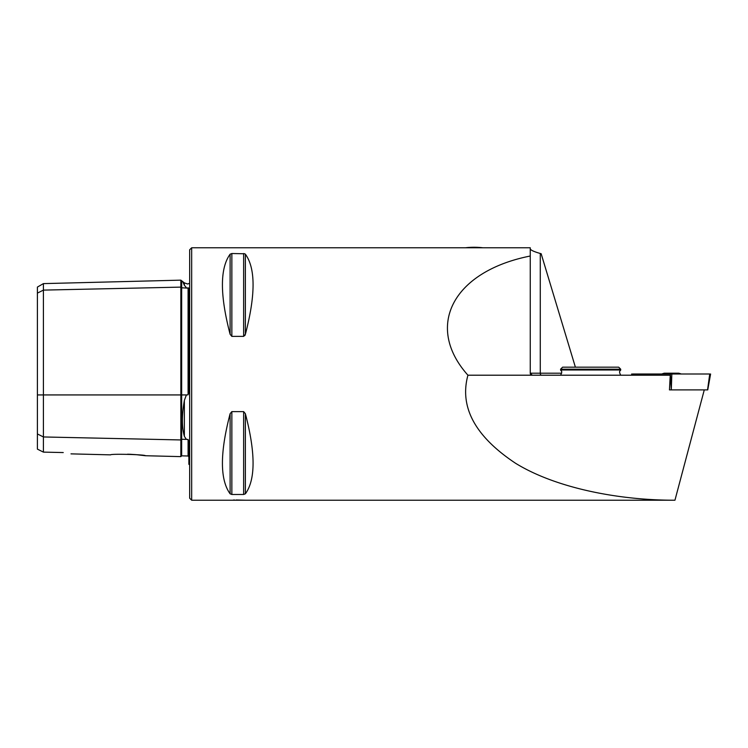 <?xml version="1.0" encoding="UTF-8"?>
<svg xmlns="http://www.w3.org/2000/svg" width="748" height="748" viewBox="0 0 748 748"><rect width="100%" height="100%" fill="white"/><g stroke="black" fill="none" stroke-linecap="round" stroke-linejoin="round"><path stroke-width="1.12" d="M575.39 367.184L541.15 253.712L540.271 253.488C533.801 251.618 530.454 250.056 530.257 248.804M530.257 319.237L530.257 305.156M191.666 500.216L674.948 500.216C618.568 500.337 555.745 488.023 515.559 463.274C475.12 436.411 459.244 407.052 467.93 375.206C424.228 326.268 452.942 271.365 530.257 256.022L530.257 247.784L191.666 247.784L189.665 249.785L189.665 498.215L191.666 500.216L191.666 247.784M244.82 253.768L231.852 253.516L231.852 336.385L230.113 334.291L231.852 336.385L243.642 336.385L245.381 334.291L244.83 335.59M231.852 494.484L230.113 493.811L231.852 494.484L243.642 494.484L245.381 493.811C255.629 479.664 255.629 452.961 245.381 413.709L243.642 411.615L231.852 411.615L230.113 413.709L231.852 411.615L231.852 494.484M230.113 413.709C219.865 452.961 219.865 479.664 230.113 493.811L230.113 413.709M230.113 254.189C219.865 268.336 219.865 295.039 230.113 334.291L230.113 254.189L231.852 253.516M245.381 334.291C255.629 295.039 255.629 268.336 245.381 254.189L245.381 334.291M245.765 500.216L236.181 499.973M234.62 500.001L233.292 500.047M669.46 389.904L670.928 389.904L669.46 389.904L670.236 375.206L532.258 375.206L530.257 373.196L530.257 256.022M674.948 500.216L704.279 389.904M540.271 253.488L540.271 373.196L530.257 373.196A2.001 2.001 0 0 0 532.258 375.206L467.93 375.206M37.4 433.952L43.412 436.954L43.412 452.119L37.4 449.127L37.4 293.113L43.412 290.112L180.848 287.12A0.804 0.692 180 0 0 181.671 287.793L188.861 288.176L188.861 392.541L188.085 394.822L188.085 287.718M136.108 454.653L145.383 455.728L180.848 456.626L180.848 439.946L43.412 436.954L43.412 283.614L37.4 287.082L37.4 293.113M127.553 454.204L129.731 454.27M129.9 454.27L136.014 454.644M145.383 455.728C145.804 454.56 110.162 453.653 110.601 454.859L70.985 453.868M63.243 452.559C72.958 454.242 72.958 454.242 63.243 452.559L43.412 452.119M189.665 464.798L188.861 464.312L188.861 441.273L188.085 439.469L186.392 439.375L184.373 436.365C181.773 427.295 181.773 415.299 184.373 400.367L186.392 394.935L188.085 394.822M43.412 283.614L180.848 280.154L184.373 282.875L184.373 285.269C181.773 279.49 181.773 279.49 184.373 285.269L186.392 287.69M184.26 285.025L183.017 282.276M180.848 456.626L181.671 455.841L181.671 439.272A0.804 0.692 180 0 0 180.848 439.946L180.848 280.154M632.733 375.206L632.481 374L709.74 374L707.571 389.736M671.293 389.904L670.376 374L671.844 374L671.293 389.904L707.524 389.904M661.774 374A28.05 28.05 0 0 1 664.299 373.196L678.716 373.196A28.05 28.05 0 0 1 681.25 374M677.258 373.196L671.798 373.196M560.598 369.194L562.599 367.184L618.699 367.184L620.7 369.194L560.598 369.194L560.598 369.989L620.7 369.989C620.419 371.26 618.306 370.428 620.7 375.206M465.508 247.784A14.025 2.431 -0 0 1 482.806 247.784M541.561 375.206A2.001 1.29 90 0 1 540.271 373.196L561.664 373.196M186.392 439.375L181.671 439.272L181.671 280.939M37.4 394.935L186.392 394.935M181.671 455.841L188.085 456L188.085 439.469M184.373 436.365L184.373 400.367M243.642 253.516L243.642 336.385M243.642 411.615L243.642 494.484M245.381 413.709L245.381 493.811M188.085 456L188.861 456.804M184.373 282.875L187.701 284.016L189.665 283.202M631.901 375.206L631.611 374M707.748 389.904L710.6 374M560.598 369.989C560.878 371.242 562.992 370.41 560.598 375.206M620.7 369.989L620.7 369.194"/></g></svg>
